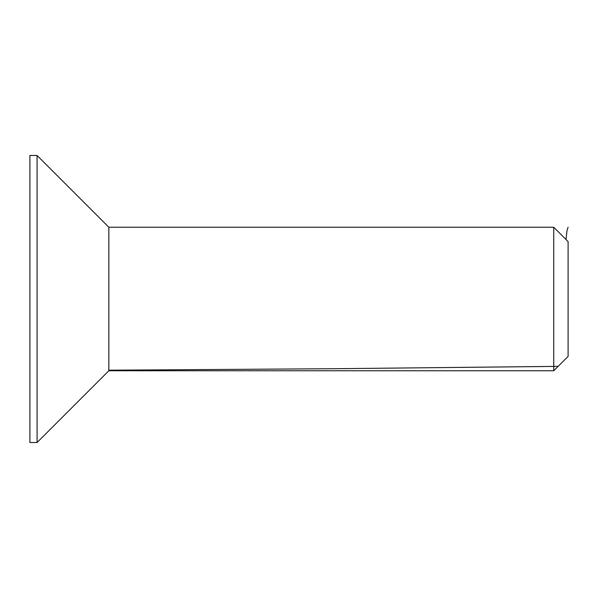 <?xml version="1.0" encoding="UTF-8"?>
<svg xmlns="http://www.w3.org/2000/svg" width="598" height="598" viewBox="0 0 598 598"><rect width="100%" height="100%" fill="white"/><g stroke="black" fill="none" stroke-linecap="round" stroke-linejoin="round"><path stroke-width="0.9" d="M29.9 442.52L29.9 155.48L37.076 155.48L37.076 442.52L29.9 442.52M553.748 370.76L553.748 227.24L568.1 241.592L568.1 356.408L553.748 370.76L108.836 370.76L37.076 442.52M108.836 370.76L108.836 227.24L37.076 155.48M568.1 227.24L567.046 230.372L565.985 239.477M558.143 366.365L333.49 368.719L108.836 370.192M553.748 227.24L108.836 227.24"/></g></svg>
